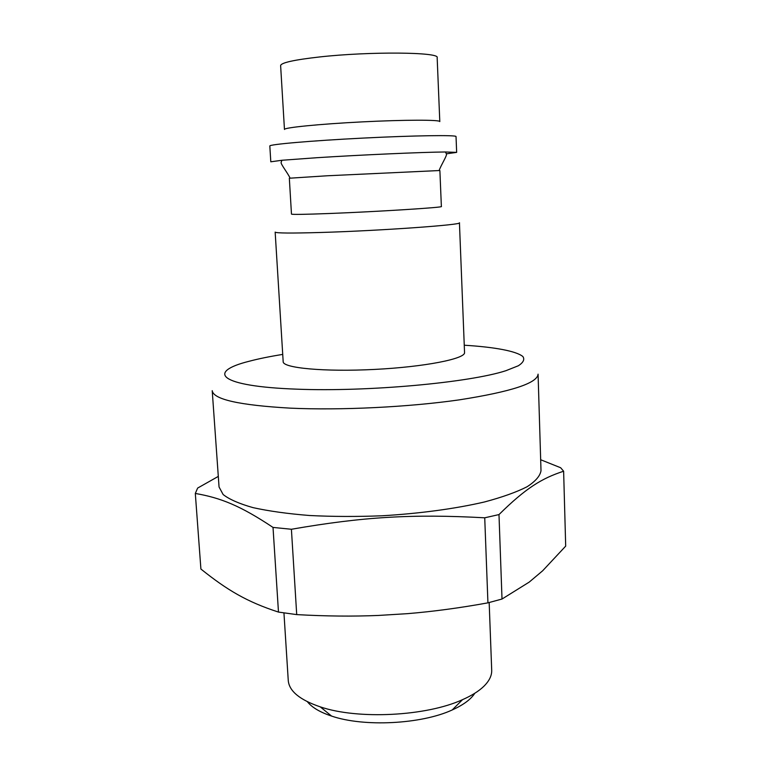 <?xml version="1.0" encoding="UTF-8"?>
<svg xmlns="http://www.w3.org/2000/svg" width="761" height="761" viewBox="0 0 761 761"><rect width="100%" height="100%" fill="white"/><g stroke="black" fill="none" stroke-linecap="round" stroke-linejoin="round"><path stroke-width="1.14" d="M464.543 352.524C465.656 358.764 424.648 366.926 374.488 369.427C324.319 372.005 282.712 368.029 283.178 361.703L275.159 232.105C275.948 233.208 291.263 233.332 321.094 232.466C380.51 230.735 463.668 224.752 459.435 222.773L464.543 352.524M439.116 170.55L439.887 170.597L441.37 206.507C444.548 207.42 377.332 211.682 329.237 213.508C304.771 214.431 292.186 214.631 291.473 214.107L289.332 178.226L327.154 175.781L439.116 170.55C441.199 164.709 447.221 155.548 446.431 153.988L445.432 151.981C423.278 152.133 360.353 154.911 316.88 157.708L281.931 160.267L270.802 161.798L269.822 146.007C268.823 144.428 311.144 140.699 362.769 138.102C414.393 135.477 456.876 134.897 456.029 136.571L456.657 152.381L445.432 151.981M446.422 153.827L456.657 152.381M439.801 121.598C440.41 119.696 404.776 119.715 361.951 121.893C319.116 124.053 283.663 127.639 284.462 129.465L280.619 65.56C281.142 62.706 294.127 59.834 319.563 56.961C369.684 51.348 440.267 52.071 437.156 57.627L439.801 121.598M219.054 486.992L223.144 494.545C229.365 499.397 239.354 503.772 253.118 507.654C268.956 511.135 287.744 513.761 309.499 515.501C332.528 516.662 356.662 516.757 381.898 515.787C419.72 513.58 455.611 508.7 484.462 501.975C502.231 497.228 516.443 492.158 527.097 486.745C535.525 481.285 540.167 475.929 541.004 470.679L538.075 374.155C537.399 383.173 511.202 391.725 459.463 399.829C408.914 407.116 340.643 410.474 290.283 408.143C239.411 405.242 213.384 399.411 212.214 390.669L219.054 486.992M307.406 701.737C311.934 707.435 319.991 712.22 331.577 716.072C363.748 727.183 421.328 724.263 452.205 709.965C463.344 704.952 470.878 699.388 474.807 693.261M489.171 602.541L491.701 670.194C491.91 675.616 489.237 681.038 483.692 686.451C478.717 691.226 471.668 695.63 462.536 699.654C426.426 716.282 357.86 719.754 320.257 706.864C299.786 699.882 289.123 691.093 288.257 680.496L283.948 612.938M540.671 459.739L560.648 467.739L563.625 471.221L565.689 546.122L542.65 570.788L529.209 582.108L502.013 599.031L498.988 514.579L484.728 517.803L487.934 602.845L502.013 599.031M563.625 471.221C541.842 478.308 525.803 488.096 498.988 514.579M484.728 517.803C412.643 513.856 363.32 516.748 291.406 529.266L273.018 527.421L278.478 612.082L296.714 614.603C325.48 616.239 352.685 616.515 378.35 615.449L407.344 613.67C432.923 611.568 459.787 607.963 487.934 602.845M296.714 614.603L291.406 529.266M273.018 527.421C240.4 505.665 220.68 497.846 195.311 493.451L200.904 569.038C227.273 590.165 246.954 601.865 278.478 612.082M195.311 493.451L197.641 488.067L218.302 476.405M464.258 345.218C494.308 347.073 516.158 351.011 522.864 356.529C524.862 359.401 523.378 362.474 518.412 365.737L505.922 370.693C469.432 382.64 367.611 391.991 296.857 389.166C218.854 386.398 205.984 371.977 249.37 361.209C258.702 358.745 269.822 356.481 282.731 354.407M281.931 160.267L281.142 162.359C280.467 163.91 287.344 172.376 290.093 178.103M452.205 709.965L462.536 699.654M331.577 716.072L320.257 706.864"/></g></svg>
